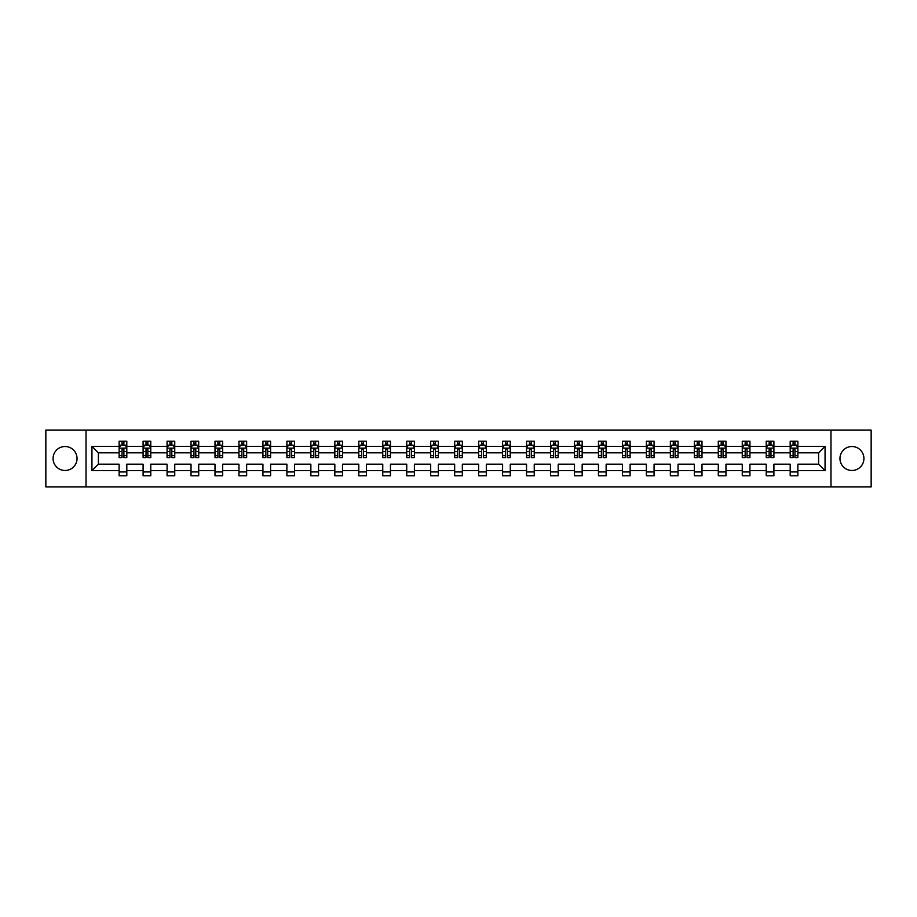 <?xml version="1.0" encoding="UTF-8"?>
<svg xmlns="http://www.w3.org/2000/svg" width="917" height="917" viewBox="0 0 917 917"><rect width="100%" height="100%" fill="white"/><g stroke="black" fill="none" stroke-linecap="round" stroke-linejoin="round"><path stroke-width="1.38" d="M851.95 446.522A11.978 11.978 0 0 0 839.961 458.5A11.978 11.978 0 0 0 851.95 470.478A11.978 11.978 0 0 0 863.929 458.5A11.978 11.978 0 0 0 851.95 446.522M65.05 446.522A11.978 11.978 0 0 0 53.071 458.5A11.978 11.978 0 0 0 65.05 470.478A11.978 11.978 0 0 0 77.039 458.5A11.978 11.978 0 0 0 65.05 446.522M830.974 486.927L871.15 486.927L871.15 430.073L830.974 430.073L830.974 486.927L86.026 486.927L86.026 430.073L45.85 430.073L45.85 486.927L86.026 486.927M797.87 470.639L797.87 464.185L818.606 464.185L825.059 470.639L797.87 470.639L797.87 475.785L790.19 475.785L790.19 470.639L773.902 470.639L773.902 475.785L766.222 475.785L766.222 470.639L749.934 470.639L749.934 475.785L742.254 475.785L742.254 470.639L725.966 470.639L725.966 475.785L718.286 475.785L718.286 470.639L701.998 470.639L701.998 475.785L694.318 475.785L694.318 470.639L678.041 470.639L678.041 475.785L670.361 475.785L670.361 470.639L654.073 470.639L654.073 475.785L646.393 475.785L646.393 470.639L630.105 470.639L630.105 475.785L622.425 475.785L622.425 470.639L606.137 470.639L606.137 475.785L598.457 475.785L598.457 470.639L582.169 470.639L582.169 475.785L574.489 475.785L574.489 470.639L558.201 470.639L558.201 475.785L550.521 475.785L550.521 470.639L534.244 470.639L534.244 475.785L526.553 475.785L526.553 470.639L510.276 470.639L510.276 475.785L502.596 475.785L502.596 470.639L486.308 470.639L486.308 475.785L478.628 475.785L478.628 470.639L462.34 470.639L462.34 475.785L454.66 475.785L454.66 470.639L438.372 470.639L438.372 475.785L430.692 475.785L430.692 470.639L414.404 470.639L414.404 475.785L406.724 475.785L406.724 470.639L390.447 470.639L390.447 475.785L382.756 475.785L382.756 470.639L366.479 470.639L366.479 475.785L358.799 475.785L358.799 470.639L342.511 470.639L342.511 475.785L334.831 475.785L334.831 470.639L318.543 470.639L318.543 475.785L310.863 475.785L310.863 470.639L294.575 470.639L294.575 475.785L286.895 475.785L286.895 470.639L270.607 470.639L270.607 475.785L262.927 475.785L262.927 470.639L246.639 470.639L246.639 475.785L238.959 475.785L238.959 470.639L222.682 470.639L222.682 475.785L215.002 475.785L215.002 470.639L198.714 470.639L198.714 475.785L191.034 475.785L191.034 470.639L174.746 470.639L174.746 475.785L167.066 475.785L167.066 470.639L150.778 470.639L150.778 475.785L143.098 475.785L143.098 470.639L126.81 470.639L126.81 475.785L119.13 475.785L119.13 470.639L91.941 470.639L91.941 446.361L119.13 446.361L119.13 441.215L126.81 441.215L126.81 446.361L143.098 446.361L143.098 441.215L150.778 441.215L150.778 446.361L167.066 446.361L167.066 441.215L174.746 441.215L174.746 446.361L191.034 446.361L191.034 441.215L198.714 441.215L198.714 446.361L215.002 446.361L215.002 441.215L222.682 441.215L222.682 446.361L238.959 446.361L238.959 441.215L246.639 441.215L246.639 446.361L262.927 446.361L262.927 441.215L270.607 441.215L270.607 446.361L286.895 446.361L286.895 441.215L294.575 441.215L294.575 446.361L310.863 446.361L310.863 441.215L318.543 441.215L318.543 446.361L334.831 446.361L334.831 441.215L342.511 441.215L342.511 446.361L358.799 446.361L358.799 441.215L366.479 441.215L366.479 446.361L382.756 446.361L382.756 441.215L390.447 441.215L390.447 446.361L406.724 446.361L406.724 441.215L414.404 441.215L414.404 446.361L430.692 446.361L430.692 441.215L438.372 441.215L438.372 446.361L454.66 446.361L454.66 441.215L462.34 441.215L462.34 446.361L478.628 446.361L478.628 441.215L486.308 441.215L486.308 446.361L502.596 446.361L502.596 441.215L510.276 441.215L510.276 446.361L526.553 446.361L526.553 441.215L534.244 441.215L534.244 446.361L550.521 446.361L550.521 441.215L558.201 441.215L558.201 446.361L574.489 446.361L574.489 441.215L582.169 441.215L582.169 446.361L598.457 446.361L598.457 441.215L606.137 441.215L606.137 446.361L622.425 446.361L622.425 441.215L630.105 441.215L630.105 446.361L646.393 446.361L646.393 441.215L654.073 441.215L654.073 446.361L670.361 446.361L670.361 441.215L678.041 441.215L678.041 446.361L694.318 446.361L694.318 441.215L701.998 441.215L701.998 446.361L718.286 446.361L718.286 441.215L725.966 441.215L725.966 446.361L742.254 446.361L742.254 441.215L749.934 441.215L749.934 446.361L766.222 446.361L766.222 441.215L773.902 441.215L773.902 446.361L790.19 446.361L790.19 441.215L797.87 441.215L797.87 446.361L825.059 446.361L825.059 470.639M830.974 430.073L86.026 430.073M790.19 446.361L790.19 452.815L773.902 452.815L773.902 446.361M773.902 470.639L773.902 464.185L790.19 464.185L790.19 470.639M766.222 446.361L766.222 452.815L749.934 452.815L749.934 446.361M749.934 470.639L749.934 464.185L766.222 464.185L766.222 470.639M742.254 446.361L742.254 452.815L725.966 452.815L725.966 446.361M725.966 470.639L725.966 464.185L742.254 464.185L742.254 470.639M718.286 446.361L718.286 452.815L701.998 452.815L701.998 446.361M701.998 470.639L701.998 464.185L718.286 464.185L718.286 470.639M694.318 446.361L694.318 452.815L678.041 452.815L678.041 446.361M678.041 470.639L678.041 464.185L694.318 464.185L694.318 470.639M670.361 446.361L670.361 452.815L654.073 452.815L654.073 446.361M654.073 470.639L654.073 464.185L670.361 464.185L670.361 470.639M646.393 446.361L646.393 452.815L630.105 452.815L630.105 446.361M630.105 470.639L630.105 464.185L646.393 464.185L646.393 470.639M622.425 446.361L622.425 452.815L606.137 452.815L606.137 446.361M606.137 470.639L606.137 464.185L622.425 464.185L622.425 470.639M598.457 446.361L598.457 452.815L582.169 452.815L582.169 446.361M582.169 470.639L582.169 464.185L598.457 464.185L598.457 470.639M574.489 446.361L574.489 452.815L558.201 452.815L558.201 446.361M558.201 470.639L558.201 464.185L574.489 464.185L574.489 470.639M550.521 446.361L550.521 452.815L534.244 452.815L534.244 446.361M534.244 470.639L534.244 464.185L550.521 464.185L550.521 470.639M526.553 446.361L526.553 452.815L510.276 452.815L510.276 446.361M510.276 470.639L510.276 464.185L526.553 464.185L526.553 470.639M502.596 446.361L502.596 452.815L486.308 452.815L486.308 446.361M486.308 470.639L486.308 464.185L502.596 464.185L502.596 470.639M478.628 446.361L478.628 452.815L462.34 452.815L462.34 446.361M462.34 470.639L462.34 464.185L478.628 464.185L478.628 470.639M454.66 446.361L454.66 452.815L438.372 452.815L438.372 446.361M438.372 470.639L438.372 464.185L454.66 464.185L454.66 470.639M430.692 446.361L430.692 452.815L414.404 452.815L414.404 446.361M414.404 470.639L414.404 464.185L430.692 464.185L430.692 470.639M406.724 446.361L406.724 452.815L390.447 452.815L390.447 446.361M390.447 470.639L390.447 464.185L406.724 464.185L406.724 470.639M382.756 446.361L382.756 452.815L366.479 452.815L366.479 446.361M366.479 470.639L366.479 464.185L382.756 464.185L382.756 470.639M358.799 446.361L358.799 452.815L342.511 452.815L342.511 446.361M342.511 470.639L342.511 464.185L358.799 464.185L358.799 470.639M334.831 446.361L334.831 452.815L318.543 452.815L318.543 446.361M318.543 470.639L318.543 464.185L334.831 464.185L334.831 470.639M310.863 446.361L310.863 452.815L294.575 452.815L294.575 446.361M294.575 470.639L294.575 464.185L310.863 464.185L310.863 470.639M286.895 446.361L286.895 452.815L270.607 452.815L270.607 446.361M270.607 470.639L270.607 464.185L286.895 464.185L286.895 470.639M262.927 446.361L262.927 452.815L246.639 452.815L246.639 446.361M246.639 470.639L246.639 464.185L262.927 464.185L262.927 470.639M238.959 446.361L238.959 452.815L222.682 452.815L222.682 446.361M222.682 470.639L222.682 464.185L238.959 464.185L238.959 470.639M215.002 446.361L215.002 452.815L198.714 452.815L198.714 446.361M198.714 470.639L198.714 464.185L215.002 464.185L215.002 470.639M191.034 446.361L191.034 452.815L174.746 452.815L174.746 446.361M174.746 470.639L174.746 464.185L191.034 464.185L191.034 470.639M167.066 446.361L167.066 452.815L150.778 452.815L150.778 446.361M150.778 470.639L150.778 464.185L167.066 464.185L167.066 470.639M143.098 446.361L143.098 452.815L126.81 452.815L126.81 446.361M126.81 470.639L126.81 464.185L143.098 464.185L143.098 470.639M119.13 446.361L119.13 452.815L98.394 452.815L98.394 464.185L119.13 464.185L119.13 470.639M91.941 446.361L98.394 452.815M818.606 464.185L818.606 452.815L797.87 452.815L797.87 446.361M793.102 445.054L794.947 445.054M769.145 445.054L770.979 445.054M745.177 445.054L747.023 445.054M721.209 445.054L723.054 445.054M697.241 445.054L699.086 445.054M673.273 445.054L675.118 445.054M649.305 445.054L651.15 445.054M625.337 445.054L627.182 445.054M601.38 445.054L603.214 445.054M577.412 445.054L579.257 445.054M553.444 445.054L555.289 445.054M529.476 445.054L531.321 445.054M505.508 445.054L507.353 445.054M481.54 445.054L483.385 445.054M457.583 445.054L459.417 445.054M433.615 445.054L435.46 445.054M409.647 445.054L411.492 445.054M385.679 445.054L387.524 445.054M361.711 445.054L363.556 445.054M337.743 445.054L339.588 445.054M313.786 445.054L315.62 445.054M289.818 445.054L291.663 445.054M265.85 445.054L267.695 445.054M241.882 445.054L243.727 445.054M217.914 445.054L219.759 445.054M193.945 445.054L195.791 445.054M169.977 445.054L171.823 445.054M146.021 445.054L147.855 445.054M122.053 445.054L123.898 445.054M119.13 471.946L126.81 471.946M143.098 471.946L150.778 471.946M167.066 471.946L174.746 471.946M191.034 471.946L198.714 471.946M215.002 471.946L222.682 471.946M238.959 471.946L246.639 471.946M262.927 471.946L270.607 471.946M286.895 471.946L294.575 471.946M310.863 471.946L318.543 471.946M334.831 471.946L342.511 471.946M358.799 471.946L366.479 471.946M382.756 471.946L390.447 471.946M406.724 471.946L414.404 471.946M430.692 471.946L438.372 471.946M454.66 471.946L462.34 471.946M478.628 471.946L486.308 471.946M502.596 471.946L510.276 471.946M526.553 471.946L534.244 471.946M550.521 471.946L558.201 471.946M574.489 471.946L582.169 471.946M598.457 471.946L606.137 471.946M622.425 471.946L630.105 471.946M646.393 471.946L654.073 471.946M670.361 471.946L678.041 471.946M694.318 471.946L701.998 471.946M718.286 471.946L725.966 471.946M742.254 471.946L749.934 471.946M766.222 471.946L773.902 471.946M790.19 471.946L797.87 471.946M98.394 464.185L91.941 470.639M825.059 446.361L818.606 452.815M123.898 443.209L122.053 443.209M120.574 445.318L119.13 445.318L119.13 441.215L122.053 441.215L122.053 445.135M119.13 455.657L119.13 457.583L122.053 457.583L122.053 455.657L119.13 455.657L119.13 452.815M126.81 452.815L126.81 457.583L123.898 457.583L123.898 449.364L122.053 449.364L122.053 455.657M125.365 445.318L126.81 445.318L126.81 441.215L123.898 441.215L123.898 445.135M126.81 448.207L125.274 445.135L120.666 445.135L119.13 448.207M147.855 443.209L146.021 443.209M144.542 445.318L143.098 445.318L143.098 441.215L146.021 441.215L146.021 445.135M143.098 455.657L143.098 457.583L146.021 457.583L146.021 455.657L143.098 455.657L143.098 452.815M150.778 452.815L150.778 457.583L147.855 457.583L147.855 449.364L146.021 449.364L146.021 455.657M149.333 445.318L150.778 445.318L150.778 441.215L147.855 441.215L147.855 445.135M150.778 448.207L149.242 445.135L144.634 445.135L143.098 448.207M171.823 443.209L169.977 443.209M168.51 445.318L167.066 445.318L167.066 441.215L169.977 441.215L169.977 445.135M167.066 455.657L167.066 457.583L169.977 457.583L169.977 455.657L167.066 455.657L167.066 452.815M174.746 452.815L174.746 457.583L171.823 457.583L171.823 449.364L169.977 449.364L169.977 455.657M173.302 445.318L174.746 445.318L174.746 441.215L171.823 441.215L171.823 445.135M174.746 448.207L173.21 445.135L168.602 445.135L167.066 448.207M195.791 443.209L193.945 443.209M192.478 445.318L191.034 445.318L191.034 441.215L193.945 441.215L193.945 445.135M191.034 455.657L191.034 457.583L193.945 457.583L193.945 455.657L191.034 455.657L191.034 452.815M198.714 452.815L198.714 457.583L195.791 457.583L195.791 449.364L193.945 449.364L193.945 455.657M197.27 445.318L198.714 445.318L198.714 441.215L195.791 441.215L195.791 445.135M198.714 448.207L197.178 445.135L192.57 445.135L191.034 448.207M219.759 443.209L217.914 443.209M216.446 445.318L215.002 445.318L215.002 441.215L217.914 441.215L217.914 445.135M215.002 455.657L215.002 457.583L217.914 457.583L217.914 455.657L215.002 455.657L215.002 452.815M222.682 452.815L222.682 457.583L219.759 457.583L219.759 449.364L217.914 449.364L217.914 455.657M221.238 445.318L222.682 445.318L222.682 441.215L219.759 441.215L219.759 445.135M222.682 448.207L221.146 445.135L216.538 445.135L215.002 448.207M243.727 443.209L241.882 443.209M240.403 445.318L238.959 445.318L238.959 441.215L241.882 441.215L241.882 445.135M238.959 455.657L238.959 457.583L241.882 457.583L241.882 455.657L238.959 455.657L238.959 452.815M246.639 452.815L246.639 457.583L243.727 457.583L243.727 449.364L241.882 449.364L241.882 455.657M245.206 445.318L246.639 445.318L246.639 441.215L243.727 441.215L243.727 445.135M246.639 448.207L245.103 445.135L240.495 445.135L238.959 448.207M267.695 443.209L265.85 443.209M264.371 445.318L262.927 445.318L262.927 441.215L265.85 441.215L265.85 445.135M262.927 455.657L262.927 457.583L265.85 457.583L265.85 455.657L262.927 455.657L262.927 452.815M270.607 452.815L270.607 457.583L267.695 457.583L267.695 449.364L265.85 449.364L265.85 455.657M269.162 445.318L270.607 445.318L270.607 441.215L267.695 441.215L267.695 445.135M270.607 448.207L269.071 445.135L264.463 445.135L262.927 448.207M291.663 443.209L289.818 443.209M288.339 445.318L286.895 445.318L286.895 441.215L289.818 441.215L289.818 445.135M286.895 455.657L286.895 457.583L289.818 457.583L289.818 455.657L286.895 455.657L286.895 452.815M294.575 452.815L294.575 457.583L291.663 457.583L291.663 449.364L289.818 449.364L289.818 455.657M293.131 445.318L294.575 445.318L294.575 441.215L291.663 441.215L291.663 445.135M294.575 448.207L293.039 445.135L288.431 445.135L286.895 448.207M315.62 443.209L313.786 443.209M312.307 445.318L310.863 445.318L310.863 441.215L313.786 441.215L313.786 445.135M310.863 455.657L310.863 457.583L313.786 457.583L313.786 455.657L310.863 455.657L310.863 452.815M318.543 452.815L318.543 457.583L315.62 457.583L315.62 449.364L313.786 449.364L313.786 455.657M317.099 445.318L318.543 445.318L318.543 441.215L315.62 441.215L315.62 445.135M318.543 448.207L317.007 445.135L312.399 445.135L310.863 448.207M339.588 443.209L337.743 443.209M336.275 445.318L334.831 445.318L334.831 441.215L337.743 441.215L337.743 445.135M334.831 455.657L334.831 457.583L337.743 457.583L337.743 455.657L334.831 455.657L334.831 452.815M342.511 452.815L342.511 457.583L339.588 457.583L339.588 449.364L337.743 449.364L337.743 455.657M341.067 445.318L342.511 445.318L342.511 441.215L339.588 441.215L339.588 445.135M342.511 448.207L340.975 445.135L336.367 445.135L334.831 448.207M363.556 443.209L361.711 443.209M360.243 445.318L358.799 445.318L358.799 441.215L361.711 441.215L361.711 445.135M358.799 455.657L358.799 457.583L361.711 457.583L361.711 455.657L358.799 455.657L358.799 452.815M366.479 452.815L366.479 457.583L363.556 457.583L363.556 449.364L361.711 449.364L361.711 455.657M365.035 445.318L366.479 445.318L366.479 441.215L363.556 441.215L363.556 445.135M366.479 448.207L364.943 445.135L360.335 445.135L358.799 448.207M387.524 443.209L385.679 443.209M384.2 445.318L382.756 445.318L382.756 441.215L385.679 441.215L385.679 445.135M382.756 455.657L382.756 457.583L385.679 457.583L385.679 455.657L382.756 455.657L382.756 452.815M390.447 452.815L390.447 457.583L387.524 457.583L387.524 449.364L385.679 449.364L385.679 455.657M389.003 445.318L390.447 445.318L390.447 441.215L387.524 441.215L387.524 445.135M390.447 448.207L388.911 445.135L384.292 445.135L382.756 448.207M411.492 443.209L409.647 443.209M408.168 445.318L406.724 445.318L406.724 441.215L409.647 441.215L409.647 445.135M406.724 455.657L406.724 457.583L409.647 457.583L409.647 455.657L406.724 455.657L406.724 452.815M414.404 452.815L414.404 457.583L411.492 457.583L411.492 449.364L409.647 449.364L409.647 455.657M412.959 445.318L414.404 445.318L414.404 441.215L411.492 441.215L411.492 445.135M414.404 448.207L412.868 445.135L408.26 445.135L406.724 448.207M435.46 443.209L433.615 443.209M432.136 445.318L430.692 445.318L430.692 441.215L433.615 441.215L433.615 445.135M430.692 455.657L430.692 457.583L433.615 457.583L433.615 455.657L430.692 455.657L430.692 452.815M438.372 452.815L438.372 457.583L435.46 457.583L435.46 449.364L433.615 449.364L433.615 455.657M436.928 445.318L438.372 445.318L438.372 441.215L435.46 441.215L435.46 445.135M438.372 448.207L436.836 445.135L432.228 445.135L430.692 448.207M459.417 443.209L457.583 443.209M456.104 445.318L454.66 445.318L454.66 441.215L457.583 441.215L457.583 445.135M454.66 455.657L454.66 457.583L457.583 457.583L457.583 455.657L454.66 455.657L454.66 452.815M462.34 452.815L462.34 457.583L459.417 457.583L459.417 449.364L457.583 449.364L457.583 455.657M460.896 445.318L462.34 445.318L462.34 441.215L459.417 441.215L459.417 445.135M462.34 448.207L460.804 445.135L456.196 445.135L454.66 448.207M483.385 443.209L481.54 443.209M480.072 445.318L478.628 445.318L478.628 441.215L481.54 441.215L481.54 445.135M478.628 455.657L478.628 457.583L481.54 457.583L481.54 455.657L478.628 455.657L478.628 452.815M486.308 452.815L486.308 457.583L483.385 457.583L483.385 449.364L481.54 449.364L481.54 455.657M484.864 445.318L486.308 445.318L486.308 441.215L483.385 441.215L483.385 445.135M486.308 448.207L484.772 445.135L480.164 445.135L478.628 448.207M507.353 443.209L505.508 443.209M504.041 445.318L502.596 445.318L502.596 441.215L505.508 441.215L505.508 445.135M502.596 455.657L502.596 457.583L505.508 457.583L505.508 455.657L502.596 455.657L502.596 452.815M510.276 452.815L510.276 457.583L507.353 457.583L507.353 449.364L505.508 449.364L505.508 455.657M508.832 445.318L510.276 445.318L510.276 441.215L507.353 441.215L507.353 445.135M510.276 448.207L508.74 445.135L504.132 445.135L502.596 448.207M531.321 443.209L529.476 443.209M527.997 445.318L526.553 445.318L526.553 441.215L529.476 441.215L529.476 445.135M526.553 455.657L526.553 457.583L529.476 457.583L529.476 455.657L526.553 455.657L526.553 452.815M534.244 452.815L534.244 457.583L531.321 457.583L531.321 449.364L529.476 449.364L529.476 455.657M532.8 445.318L534.244 445.318L534.244 441.215L531.321 441.215L531.321 445.135M534.244 448.207L532.708 445.135L528.089 445.135L526.553 448.207M555.289 443.209L553.444 443.209M551.965 445.318L550.521 445.318L550.521 441.215L553.444 441.215L553.444 445.135M550.521 455.657L550.521 457.583L553.444 457.583L553.444 455.657L550.521 455.657L550.521 452.815M558.201 452.815L558.201 457.583L555.289 457.583L555.289 449.364L553.444 449.364L553.444 455.657M556.757 445.318L558.201 445.318L558.201 441.215L555.289 441.215L555.289 445.135M558.201 448.207L556.665 445.135L552.057 445.135L550.521 448.207M579.257 443.209L577.412 443.209M575.933 445.318L574.489 445.318L574.489 441.215L577.412 441.215L577.412 445.135M574.489 455.657L574.489 457.583L577.412 457.583L577.412 455.657L574.489 455.657L574.489 452.815M582.169 452.815L582.169 457.583L579.257 457.583L579.257 449.364L577.412 449.364L577.412 455.657M580.725 445.318L582.169 445.318L582.169 441.215L579.257 441.215L579.257 445.135M582.169 448.207L580.633 445.135L576.025 445.135L574.489 448.207M603.214 443.209L601.38 443.209M599.901 445.318L598.457 445.318L598.457 441.215L601.38 441.215L601.38 445.135M598.457 455.657L598.457 457.583L601.38 457.583L601.38 455.657L598.457 455.657L598.457 452.815M606.137 452.815L606.137 457.583L603.214 457.583L603.214 449.364L601.38 449.364L601.38 455.657M604.693 445.318L606.137 445.318L606.137 441.215L603.214 441.215L603.214 445.135M606.137 448.207L604.601 445.135L599.993 445.135L598.457 448.207M627.182 443.209L625.337 443.209M623.869 445.318L622.425 445.318L622.425 441.215L625.337 441.215L625.337 445.135M622.425 455.657L622.425 457.583L625.337 457.583L625.337 455.657L622.425 455.657L622.425 452.815M630.105 452.815L630.105 457.583L627.182 457.583L627.182 449.364L625.337 449.364L625.337 455.657M628.661 445.318L630.105 445.318L630.105 441.215L627.182 441.215L627.182 445.135M630.105 448.207L628.569 445.135L623.961 445.135L622.425 448.207M651.15 443.209L649.305 443.209M647.838 445.318L646.393 445.318L646.393 441.215L649.305 441.215L649.305 445.135M646.393 455.657L646.393 457.583L649.305 457.583L649.305 455.657L646.393 455.657L646.393 452.815M654.073 452.815L654.073 457.583L651.15 457.583L651.15 449.364L649.305 449.364L649.305 455.657M652.629 445.318L654.073 445.318L654.073 441.215L651.15 441.215L651.15 445.135M654.073 448.207L652.537 445.135L647.929 445.135L646.393 448.207M675.118 443.209L673.273 443.209M671.794 445.318L670.361 445.318L670.361 441.215L673.273 441.215L673.273 445.135M670.361 455.657L670.361 457.583L673.273 457.583L673.273 455.657L670.361 455.657L670.361 452.815M678.041 452.815L678.041 457.583L675.118 457.583L675.118 449.364L673.273 449.364L673.273 455.657M676.597 445.318L678.041 445.318L678.041 441.215L675.118 441.215L675.118 445.135M678.041 448.207L676.505 445.135L671.897 445.135L670.361 448.207M699.086 443.209L697.241 443.209M695.762 445.318L694.318 445.318L694.318 441.215L697.241 441.215L697.241 445.135M694.318 455.657L694.318 457.583L697.241 457.583L697.241 455.657L694.318 455.657L694.318 452.815M701.998 452.815L701.998 457.583L699.086 457.583L699.086 449.364L697.241 449.364L697.241 455.657M700.554 445.318L701.998 445.318L701.998 441.215L699.086 441.215L699.086 445.135M701.998 448.207L700.462 445.135L695.854 445.135L694.318 448.207M723.054 443.209L721.209 443.209M719.73 445.318L718.286 445.318L718.286 441.215L721.209 441.215L721.209 445.135M718.286 455.657L718.286 457.583L721.209 457.583L721.209 455.657L718.286 455.657L718.286 452.815M725.966 452.815L725.966 457.583L723.054 457.583L723.054 449.364L721.209 449.364L721.209 455.657M724.522 445.318L725.966 445.318L725.966 441.215L723.054 441.215L723.054 445.135M725.966 448.207L724.43 445.135L719.822 445.135L718.286 448.207M747.023 443.209L745.177 443.209M743.698 445.318L742.254 445.318L742.254 441.215L745.177 441.215L745.177 445.135M742.254 455.657L742.254 457.583L745.177 457.583L745.177 455.657L742.254 455.657L742.254 452.815M749.934 452.815L749.934 457.583L747.023 457.583L747.023 449.364L745.177 449.364L745.177 455.657M748.49 445.318L749.934 445.318L749.934 441.215L747.023 441.215L747.023 445.135M749.934 448.207L748.398 445.135L743.79 445.135L742.254 448.207M770.979 443.209L769.145 443.209M767.667 445.318L766.222 445.318L766.222 441.215L769.145 441.215L769.145 445.135M766.222 455.657L766.222 457.583L769.145 457.583L769.145 455.657L766.222 455.657L766.222 452.815M773.902 452.815L773.902 457.583L770.979 457.583L770.979 449.364L769.145 449.364L769.145 455.657M772.458 445.318L773.902 445.318L773.902 441.215L770.979 441.215L770.979 445.135M773.902 448.207L772.366 445.135L767.758 445.135L766.222 448.207M794.947 443.209L793.102 443.209M791.635 445.318L790.19 445.318L790.19 441.215L793.102 441.215L793.102 445.135M790.19 455.657L790.19 457.583L793.102 457.583L793.102 455.657L790.19 455.657L790.19 452.815M797.87 452.815L797.87 457.583L794.947 457.583L794.947 449.364L793.102 449.364L793.102 455.657M796.426 445.318L797.87 445.318L797.87 441.215L794.947 441.215L794.947 445.135M797.87 448.207L796.334 445.135L791.726 445.135L790.19 448.207M126.775 448.126L119.176 448.126M126.81 455.657L123.898 455.657M122.053 451.531L119.13 451.531M126.81 451.531L123.898 451.531M123.898 444.195L122.053 444.195M150.743 448.126L143.132 448.126M150.778 455.657L147.855 455.657M146.021 451.531L143.098 451.531M150.778 451.531L147.855 451.531M147.855 444.195L146.021 444.195M174.711 448.126L167.1 448.126M174.746 455.657L171.823 455.657M169.977 451.531L167.066 451.531M174.746 451.531L171.823 451.531M171.823 444.195L169.977 444.195M198.668 448.126L191.068 448.126M198.714 455.657L195.791 455.657M193.945 451.531L191.034 451.531M198.714 451.531L195.791 451.531M195.791 444.195L193.945 444.195M222.636 448.126L215.036 448.126M222.682 455.657L219.759 455.657M217.914 451.531L215.002 451.531M222.682 451.531L219.759 451.531M219.759 444.195L217.914 444.195M246.604 448.126L239.005 448.126M246.639 455.657L243.727 455.657M241.882 451.531L238.959 451.531M246.639 451.531L243.727 451.531M243.727 444.195L241.882 444.195M270.572 448.126L262.973 448.126M270.607 455.657L267.695 455.657M265.85 451.531L262.927 451.531M270.607 451.531L267.695 451.531M267.695 444.195L265.85 444.195M294.54 448.126L286.929 448.126M294.575 455.657L291.663 455.657M289.818 451.531L286.895 451.531M294.575 451.531L291.663 451.531M291.663 444.195L289.818 444.195M318.508 448.126L310.897 448.126M318.543 455.657L315.62 455.657M313.786 451.531L310.863 451.531M318.543 451.531L315.62 451.531M315.62 444.195L313.786 444.195M342.477 448.126L334.865 448.126M342.511 455.657L339.588 455.657M337.743 451.531L334.831 451.531M342.511 451.531L339.588 451.531M339.588 444.195L337.743 444.195M366.433 448.126L358.834 448.126M366.479 455.657L363.556 455.657M361.711 451.531L358.799 451.531M366.479 451.531L363.556 451.531M363.556 444.195L361.711 444.195M390.401 448.126L382.802 448.126M390.447 455.657L387.524 455.657M385.679 451.531L382.756 451.531M390.447 451.531L387.524 451.531M387.524 444.195L385.679 444.195M414.369 448.126L406.77 448.126M414.404 455.657L411.492 455.657M409.647 451.531L406.724 451.531M414.404 451.531L411.492 451.531M411.492 444.195L409.647 444.195M438.337 448.126L430.726 448.126M438.372 455.657L435.46 455.657M433.615 451.531L430.692 451.531M438.372 451.531L435.46 451.531M435.46 444.195L433.615 444.195M462.306 448.126L454.694 448.126M462.34 455.657L459.417 455.657M457.583 451.531L454.66 451.531M462.34 451.531L459.417 451.531M459.417 444.195L457.583 444.195M486.274 448.126L478.663 448.126M486.308 455.657L483.385 455.657M481.54 451.531L478.628 451.531M486.308 451.531L483.385 451.531M483.385 444.195L481.54 444.195M510.23 448.126L502.631 448.126M510.276 455.657L507.353 455.657M505.508 451.531L502.596 451.531M510.276 451.531L507.353 451.531M507.353 444.195L505.508 444.195M534.198 448.126L526.599 448.126M534.244 455.657L531.321 455.657M529.476 451.531L526.553 451.531M534.244 451.531L531.321 451.531M531.321 444.195L529.476 444.195M558.166 448.126L550.567 448.126M558.201 455.657L555.289 455.657M553.444 451.531L550.521 451.531M558.201 451.531L555.289 451.531M555.289 444.195L553.444 444.195M582.135 448.126L574.523 448.126M582.169 455.657L579.257 455.657M577.412 451.531L574.489 451.531M582.169 451.531L579.257 451.531M579.257 444.195L577.412 444.195M606.103 448.126L598.492 448.126M606.137 455.657L603.214 455.657M601.38 451.531L598.457 451.531M606.137 451.531L603.214 451.531M603.214 444.195L601.38 444.195M630.071 448.126L622.46 448.126M630.105 455.657L627.182 455.657M625.337 451.531L622.425 451.531M630.105 451.531L627.182 451.531M627.182 444.195L625.337 444.195M654.027 448.126L646.428 448.126M654.073 455.657L651.15 455.657M649.305 451.531L646.393 451.531M654.073 451.531L651.15 451.531M651.15 444.195L649.305 444.195M677.995 448.126L670.396 448.126M678.041 455.657L675.118 455.657M673.273 451.531L670.361 451.531M678.041 451.531L675.118 451.531M675.118 444.195L673.273 444.195M701.963 448.126L694.364 448.126M701.998 455.657L699.086 455.657M697.241 451.531L694.318 451.531M701.998 451.531L699.086 451.531M699.086 444.195L697.241 444.195M725.932 448.126L718.332 448.126M725.966 455.657L723.054 455.657M721.209 451.531L718.286 451.531M725.966 451.531L723.054 451.531M723.054 444.195L721.209 444.195M749.9 448.126L742.289 448.126M749.934 455.657L747.023 455.657M745.177 451.531L742.254 451.531M749.934 451.531L747.023 451.531M747.023 444.195L745.177 444.195M773.868 448.126L766.257 448.126M773.902 455.657L770.979 455.657M769.145 451.531L766.222 451.531M773.902 451.531L770.979 451.531M770.979 444.195L769.145 444.195M797.824 448.126L790.225 448.126M797.87 455.657L794.947 455.657M793.102 451.531L790.19 451.531M797.87 451.531L794.947 451.531M794.947 444.195L793.102 444.195"/></g></svg>
